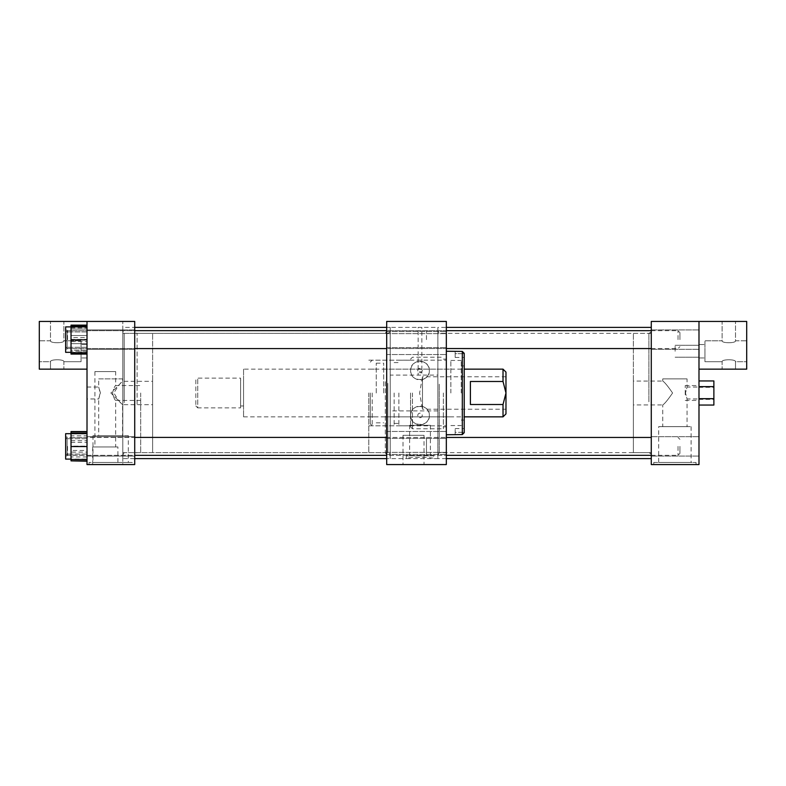 <?xml version="1.0" encoding="UTF-8"?>
<svg xmlns="http://www.w3.org/2000/svg" width="786" height="786" viewBox="0 0 786 786"><rect width="100%" height="100%" fill="white"/><g stroke="black" fill="none" stroke-linecap="round" stroke-linejoin="round"><path stroke-width="0.59" stroke-dasharray="3.93 2.95" d="M424.018 435.316L403.002 435.316L424.018 435.316L424.018 464.565L403.002 464.565L424.018 464.565M403.002 435.316L403.002 464.565M446.33 339.591L446.33 347.609L446.33 339.591M386.692 339.591L386.692 347.609L386.692 339.591M446.33 441.909L446.33 431.455L446.33 441.909M386.692 441.909L386.692 431.455L386.692 441.909M446.33 446.409L446.33 438.392L446.33 446.409M386.692 446.409L386.692 438.392L386.692 446.409M446.33 344.091L446.33 354.545L446.33 344.091M386.692 344.091L386.692 354.545L386.692 344.091M446.33 393L446.33 434.746L446.33 393M368.801 393L368.801 452.638L368.801 393M386.692 393L386.692 452.638L386.692 393M446.33 321.435L446.33 464.565L386.692 464.565L386.692 321.435L446.33 321.435M464.221 432.664L464.221 353.336M461.264 393L461.264 360.44L461.264 393M443.373 393L443.373 428.783L443.373 393M412.454 393L412.454 428.783L412.454 393M410.547 393L410.547 426.877L410.547 393M398.866 393L398.866 425.806L398.866 393M394.14 393L394.14 425.806L394.14 393M372.191 393L372.191 425.806L372.191 393M370.285 393L370.285 423.89L370.285 393M376.248 393L376.248 363.181L376.248 393M383.686 393L383.686 363.181L383.686 393M450.869 393L450.869 360.44L450.869 393M455.163 434.746L462.315 434.579L462.315 351.421L455.163 351.421L455.163 357.424L455.163 353.7L464.221 353.7L455.163 353.7L455.163 351.254M455.163 434.579L455.163 428.576L455.163 432.3L464.221 432.3L455.163 432.3L455.163 434.579M195.842 380.021L195.842 405.979L195.842 380.021L197.748 378.115L240.595 378.115L240.595 407.885L240.595 378.115M195.842 405.979L197.748 407.885L197.748 378.115L197.748 407.885L240.595 407.885M240.595 380.021L240.595 405.979L240.595 380.021L243.552 380.021L243.552 405.979L243.552 380.021M240.595 405.979L243.552 405.979M505.978 376.779L422.475 376.779L422.475 409.221L419.616 393L422.475 376.779L422.475 409.221L505.978 409.221L505.978 376.779L505.978 409.221M243.552 369.145L243.552 416.855L243.552 369.145L464.221 369.145M503.02 416.855L503.02 404.505L470.401 404.505L470.401 381.495L470.401 404.505L470.401 381.495L503.02 381.495L503.02 369.145M243.552 416.855L464.221 416.855M503.02 404.505L505.978 393L505.978 372.102M505.978 413.898L505.978 393L503.02 381.495M132.215 462.443L89.064 462.443L132.215 462.443L132.215 464.565L89.064 464.565L132.215 464.565M89.064 462.443L89.064 464.565M87.01 398.964L87.01 387.036L87.01 398.964L98.712 398.964L100.441 393L98.712 387.036L100.186 393L98.712 398.964L98.712 435.631L122.577 435.631L98.712 435.631M87.01 387.036L98.712 387.036L98.712 378.891L122.577 378.891L122.577 381.298C120.769 382.36 117.88 386.26 113.891 393C117.88 399.75 120.779 403.65 122.577 404.702L110.865 393L122.577 381.298L152.622 381.298L152.622 452.638L152.622 381.298M87.01 446.389L87.01 456.077L87.01 446.389M134.72 446.389L134.72 456.077L134.72 446.389M87.01 339.611L87.01 329.924L87.01 339.611M134.72 339.611L134.72 329.924L134.72 339.611M134.72 393L134.72 452.638L134.72 393M152.622 404.702L152.622 393L152.622 404.702L122.577 404.702L122.577 435.631M128.315 435.631L92.974 435.631L128.315 435.631L128.315 462.443L92.974 462.443L128.315 462.443M92.974 435.631L92.974 462.443M122.577 378.891L98.712 378.891M152.622 393L152.622 333.362L152.622 393M134.72 321.435L39.3 321.435L39.3 369.145L87.01 369.145L87.01 321.435L87.01 464.565L87.01 321.435L122.793 321.435L87.01 321.435L87.01 464.565L134.72 464.565L134.72 321.435M65.641 435.405L65.641 459.103L65.641 435.405M71.025 435.405L71.025 459.103L71.025 435.405M67.134 438.244L67.134 455.811L67.134 438.244M65.641 454.534L65.641 436.967L65.641 454.534M67.134 453.031L67.134 438.706L67.134 453.031M87.01 453.031L87.01 438.706L87.01 453.031M71.025 433.44L71.025 459.338L71.025 433.44L87.01 433.44L87.01 446.134L71.025 446.134M87.01 446.134L87.01 459.289L71.025 459.289M71.025 446.645L87.01 446.645L87.01 459.338L71.025 459.338M87.01 446.645L87.01 433.499L71.025 433.499M65.641 328.43L65.641 352.325L65.641 328.43M71.025 328.43L71.025 352.325L71.025 328.43M67.134 331.319L67.134 349.033L67.134 331.319M65.641 347.903L65.641 330.189L65.641 347.903M67.134 346.371L67.134 331.928L67.134 346.371M87.01 346.371L87.01 331.928L87.01 346.371M71.025 339.385L71.025 352.737L71.025 326.897L71.025 352.325L71.025 326.897L71.025 352.325L71.025 326.897L71.025 352.325L71.025 339.385L87.01 339.385L87.01 352.315L65.641 352.325L65.641 326.897L65.641 352.325L65.641 326.897L65.641 352.325L71.025 352.325L65.641 352.325L65.641 326.897L71.025 326.897L65.641 326.897M87.01 339.385L87.01 352.315M65.641 435.228L65.641 459.103L65.641 435.228M71.025 435.228L71.025 459.103L71.025 435.228M67.134 438.116L67.134 455.811L67.134 438.116M65.641 454.662L65.641 436.967L65.641 454.662M67.134 453.129L67.134 438.706L67.134 453.129M87.01 453.129L87.01 438.706L87.01 453.129M71.025 446.232L71.025 459.486L71.025 433.675L71.025 459.103L71.025 433.675L71.025 459.103L71.025 446.232L87.01 446.232L87.01 459.122L65.641 459.103L65.641 433.675L65.641 459.103L71.025 459.103M87.01 446.232L87.01 459.122M67.134 330.847L67.134 349.033L67.134 330.847M65.641 348.375L65.641 330.189L65.641 348.375M67.134 346.754L67.134 331.928L67.134 346.754M87.01 346.754L87.01 331.928L87.01 346.754M71.025 337.607L71.025 353.484L71.025 337.607L87.01 337.607L87.01 351.273L71.025 351.273M71.025 327.949L87.01 327.949L87.01 341.615L71.025 341.615M87.01 341.615L87.01 351.273M87.01 337.607L87.01 327.949M117.92 446.959L92.66 446.959L117.92 446.959L117.92 464.565L92.66 464.565L117.92 464.565M92.66 446.959L92.66 464.565M122.793 446.389L122.793 456.077L122.793 446.389M122.793 339.611L122.793 329.924L122.793 339.611M140.684 393L140.684 452.638L140.684 393M122.793 393L122.793 452.638L122.793 393M112.526 393C113.715 388.481 114.766 386.005 115.67 385.553C114.766 386.005 113.715 388.481 112.526 393C113.715 397.52 114.766 400.005 115.67 400.447C114.766 400.005 113.715 397.52 112.526 393M115.67 371.572L94.909 371.572L115.67 371.572L115.67 385.553L140.684 385.553M140.684 400.447L115.67 400.447L115.67 446.959L94.909 446.959L115.67 446.959M94.909 371.572L94.909 446.959M122.793 464.565L87.01 464.565L122.793 464.565L122.793 321.435L122.793 464.565M653.785 462.433L696.032 462.433L653.785 462.433L653.785 464.565L696.032 464.565L653.785 464.565M696.032 462.433L696.032 464.565M698.99 387.036L698.99 393L698.99 387.036L687.062 387.036L685.5 393L687.062 387.036L687.062 378.891L662.755 378.891L662.755 381.072C664.592 382.173 667.864 386.142 672.58 393C667.874 386.152 664.602 382.183 662.755 381.072L633.378 381.072L633.378 452.638L633.378 381.072M675.135 351.254L675.135 345.29L675.135 351.254M698.99 351.254L698.99 344.553L698.99 351.254M698.99 446.389L698.99 456.077L698.99 446.389M651.28 446.389L651.28 456.077L651.28 446.389M698.99 339.611L698.99 329.924L698.99 339.611M651.28 339.611L651.28 329.924L651.28 339.611M651.28 393L651.28 452.638L651.28 393M633.378 404.928L633.378 393L633.378 404.928L662.755 404.928C664.602 403.817 667.874 399.848 672.58 393C667.864 399.858 664.592 403.827 662.755 404.928L662.755 426.651L687.062 426.651L662.755 426.651M698.99 398.964L698.99 393L698.99 398.964L687.062 398.964L685.5 393L687.062 398.964L687.062 426.651M658.697 426.651L691.12 426.651L658.697 426.651L658.697 462.433L691.12 462.433L658.697 462.433M691.12 426.651L691.12 462.433M662.755 378.891L687.062 378.891M633.378 393L633.378 333.362L633.378 393M651.28 321.435L746.7 321.435L746.7 369.145L698.99 369.145L698.99 321.435L698.99 464.565L651.28 464.565L651.28 321.435M437.861 375.109L437.861 410.891L437.861 375.109L421.846 375.109L421.846 371.817L418.132 371.817L421.846 371.817M437.861 410.891L390.22 410.891L390.22 375.109L421.846 375.109L418.132 375.109L418.132 371.817M421.846 369.312L418.132 369.312L421.846 369.312L421.846 327.398L390.22 327.398L390.22 458.602L390.22 327.398L390.22 458.602L390.22 327.398L122.793 327.398L122.793 458.602L122.793 327.398M418.132 369.312L418.132 327.398L437.861 327.398L437.861 458.602L406.323 458.602C405.468 457.039 434.511 457.039 433.666 458.602L433.666 455.831L406.323 455.831L406.323 458.602L122.793 458.602M422.229 415.44A2.24 2.24 0 0 1 419.989 417.68A2.24 2.24 0 0 1 417.749 415.44A2.24 2.24 0 0 1 419.989 413.2A2.24 2.24 0 0 1 422.229 415.44A2.24 2.24 0 0 1 419.989 417.68A2.24 2.24 0 0 1 417.749 415.44A2.24 2.24 0 0 1 419.989 413.2A2.24 2.24 0 0 1 422.229 415.44M429.313 370.56C430.168 382.458 409.85 382.536 410.675 370.56C409.703 358.671 430.237 358.632 429.313 370.56A9.314 9.314 0 0 1 419.989 379.884A9.314 9.314 0 0 1 410.675 370.56A9.314 9.314 0 0 1 419.989 361.246A9.314 9.314 0 0 1 429.313 370.56M429.313 415.44C430.276 427.319 409.752 427.378 410.675 415.44C409.82 403.513 430.148 403.493 429.313 415.44A9.314 9.314 0 0 1 419.989 424.754A9.314 9.314 0 0 1 410.675 415.44A9.314 9.314 0 0 1 419.989 406.116A9.314 9.314 0 0 1 429.313 415.44M409.614 425.295L430.364 425.295L409.614 425.295L409.614 455.831L430.364 455.831L409.614 455.831M430.364 425.295L430.364 455.831M422.229 370.56A2.24 2.24 0 0 1 419.989 372.8A2.24 2.24 0 0 1 417.749 370.56A2.24 2.24 0 0 1 419.989 368.32A2.24 2.24 0 0 1 422.229 370.56A2.24 2.24 0 0 1 419.989 372.8A2.24 2.24 0 0 1 417.749 370.56A2.24 2.24 0 0 1 419.989 368.32A2.24 2.24 0 0 1 422.229 370.56M390.22 375.109L390.22 410.891M446.33 458.602L437.861 458.602L437.861 327.398L437.861 458.602L437.861 327.398L446.33 327.398M406.323 455.831L433.666 455.831M63.892 340.8C64.295 343.374 50.088 343.374 50.491 340.8C50.078 343.374 64.295 343.374 63.892 340.8C64.295 343.374 50.088 343.374 50.491 340.8C50.078 343.374 64.295 343.374 63.892 340.8L63.892 321.435L50.491 321.435L50.491 340.8L39.3 340.8L39.3 351.254L39.3 340.8L39.3 351.254L39.3 340.8L50.491 340.8L50.491 321.435L63.892 321.435L63.892 340.8L81.046 340.8L81.046 351.254L81.046 340.8L81.046 351.254L81.046 340.8L63.892 340.8M50.491 361.698L50.491 369.145L63.892 369.145L50.491 369.145L63.892 369.145L50.491 369.145L50.491 361.698C50.078 359.133 64.295 359.123 63.892 361.698L63.892 369.145L63.892 361.698C64.295 359.133 50.088 359.133 50.491 361.698C50.078 359.133 64.295 359.123 63.892 361.698C64.295 359.133 50.088 359.133 50.491 361.698L39.3 361.698L39.3 351.254L39.3 361.698L39.3 351.254L39.3 361.698L50.491 361.698M63.892 321.435L50.491 321.435L63.892 321.435M81.046 351.254L81.046 361.698L81.046 351.254M87.01 351.254L87.01 344.553L87.01 351.254M87.01 369.145L87.01 321.435M722.108 340.8C721.705 343.374 735.912 343.374 735.509 340.8C735.922 343.374 721.705 343.374 722.108 340.8C721.705 343.374 735.912 343.374 735.509 340.8C735.922 343.374 721.705 343.374 722.108 340.8L722.108 321.435L735.509 321.435L735.509 340.8L746.7 340.8L746.7 351.254L746.7 340.8L746.7 351.254L746.7 340.8L735.509 340.8L735.509 321.435L722.108 321.435L722.108 340.8L704.954 340.8L704.954 351.254L704.954 340.8L704.954 351.254L704.954 340.8L722.108 340.8M735.509 361.698L735.509 369.145L722.108 369.145L735.509 369.145L722.108 369.145L735.509 369.145L735.509 361.698C735.922 359.133 721.705 359.123 722.108 361.698L722.108 369.145L722.108 361.698C721.705 359.133 735.912 359.133 735.509 361.698C735.922 359.133 721.705 359.123 722.108 361.698C721.705 359.133 735.912 359.133 735.509 361.698L746.7 361.698L746.7 351.254L746.7 361.698L746.7 351.254L746.7 361.698L735.509 361.698M722.108 321.435L735.509 321.435L722.108 321.435M704.954 351.254L704.954 361.698L704.954 351.254M698.99 369.145L698.99 321.435M67.134 455.742L67.134 436.967L67.134 455.742M65.641 437.036L65.641 455.811L65.641 437.036M67.134 438.765L67.134 454.072L67.134 438.765M87.01 438.765L87.01 454.072L87.01 438.765M71.025 440.661L87.01 440.661L87.01 455.251L71.025 455.251L71.025 431.573M71.025 455.251L71.025 461.205M71.025 452.117L71.025 431.917L71.025 452.117L87.01 452.117L87.01 437.527L71.025 437.527M87.01 440.661L87.01 437.527M87.01 452.117L87.01 455.251M67.134 346.282L67.134 330.189L67.134 346.282M65.641 332.94L65.641 349.033L65.641 332.94M67.134 334.178L67.134 347.294L67.134 334.178M87.01 334.178L87.01 347.294L87.01 334.178M71.025 354.083L71.025 325.139L71.025 329.049L87.01 329.049L71.025 329.049L71.025 343.679L87.01 343.679L87.01 325.139L71.025 325.139L71.025 350.173L87.01 350.173L71.025 350.173L71.025 343.679L87.01 343.679L87.01 325.139L87.01 335.543L71.025 335.543L87.01 335.543L87.01 354.083L87.01 343.679L87.01 354.083L71.025 354.083M71.025 433.675L65.641 433.675L71.025 433.675L65.641 433.675L65.641 459.103M67.134 453.06L67.134 436.967L67.134 453.06M65.641 439.718L65.641 455.811L65.641 439.718M67.134 440.956L67.134 454.072L67.134 440.956M87.01 440.956L87.01 454.072L87.01 440.956M71.025 442.322L87.01 442.322L87.01 460.861L87.01 450.457L71.025 450.457M87.01 450.457L87.01 435.827L71.025 435.827M87.01 442.322L87.01 435.827M87.01 456.951L71.025 456.951M87.01 354.083L87.01 325.139M134.72 381.436L134.72 454.013L134.72 381.436M137.108 404.309L137.108 333.362L137.108 404.309M386.692 404.761L386.692 330.975L386.692 404.761M385.317 381.691L385.317 452.638L385.317 381.691M386.692 405.438L386.692 327.398L386.692 405.438M134.72 405.438L134.72 327.398L134.72 405.438M426.464 446.389L426.464 455.359L426.464 446.389M65.641 446.389L65.641 455.359L65.641 446.389M426.464 455.094L426.464 437.419L426.464 455.094M65.641 455.094L65.641 437.419L65.641 455.094M426.464 339.611L426.464 330.641L426.464 339.611M65.641 339.611L65.641 330.641L65.641 339.611M685.245 394.7L685.245 385.553L685.245 394.7M698.99 394.7L698.99 385.553L698.99 394.7M698.99 387.311L698.99 405.055L698.99 380.945L698.99 387.311L713.875 387.311L713.875 405.055M698.99 399.376L713.875 399.376M713.875 380.945L713.875 387.311M437.861 402.157L437.861 330.975L437.861 402.157M439.236 384.187L439.236 452.638L439.236 384.187M651.28 383.99L651.28 454.013L651.28 383.99M648.892 401.813L648.892 333.362L648.892 401.813M651.28 402.687L651.28 327.398L651.28 402.687M122.793 382.959L122.793 455.025L122.793 382.959M124.178 402.648L124.178 333.362L124.178 402.648M390.22 402.874L390.22 331.987L390.22 402.874M387.842 383.352L387.842 452.638L387.842 383.352M67.547 446.389L67.547 455.34L67.547 446.389M679.929 446.389L679.929 453.424L679.929 446.389M678.023 446.389L678.023 455.34L678.023 446.389M679.929 339.611L679.929 332.576L679.929 339.611M678.023 339.611L678.023 330.66L678.023 339.611M67.547 339.611L67.547 330.66L67.547 339.611M386.692 331.574L446.33 331.574L386.692 331.574M386.692 431.455L446.33 431.455L386.692 431.455M386.692 438.392L446.33 438.392L386.692 438.392M386.692 333.647L446.33 333.647L386.692 333.647M368.801 360.175L446.33 360.175M368.801 452.638L386.692 452.638M368.801 333.362L386.692 333.362M368.801 425.825L446.33 425.825M386.692 454.426L446.33 454.426L386.692 454.426M386.692 354.545L446.33 354.545L386.692 354.545M386.692 452.353L446.33 452.353L386.692 452.353M386.692 347.609L446.33 347.609L386.692 347.609M461.264 365.922L464.221 365.922M443.373 426.877L446.33 426.877M410.547 426.877L412.454 428.783L443.373 428.783M398.866 425.806L410.547 425.806M394.14 423.418L398.866 423.418M370.285 423.89L372.191 425.806L394.14 425.806M370.285 369.145L376.248 369.145M376.248 363.181L383.686 363.181M383.686 369.145L450.869 369.145M450.869 360.44L461.264 360.44M450.869 425.56L461.264 425.56M383.686 416.855L450.869 416.855M376.248 422.819L383.686 422.819M370.285 416.855L376.248 416.855M370.285 362.11L372.191 360.194L394.14 360.194M394.14 362.582L398.866 362.582M398.866 360.194L410.547 360.194M410.547 359.123L412.454 357.217L443.373 357.217M443.373 359.123L446.33 359.123M461.264 420.078L464.221 420.078M455.163 428.576L464.221 428.576M455.163 357.424L464.221 357.424M134.72 436.702L87.01 436.702L134.72 436.702M134.72 329.924L87.01 329.924L134.72 329.924M152.622 452.638L134.72 452.638M152.622 333.362L134.72 333.362M134.72 456.077L87.01 456.077L134.72 456.077M134.72 349.298L87.01 349.298L134.72 349.298M65.641 436.967L67.134 436.967L65.641 436.967M87.01 438.706L67.134 438.706L87.01 438.706M87.01 454.072L67.134 454.072L87.01 454.072M65.641 455.811L67.134 455.811L65.641 455.811M65.641 330.189L67.134 330.189L65.641 330.189M87.01 331.928L67.134 331.928L87.01 331.928M87.01 347.294L67.134 347.294L87.01 347.294M65.641 349.033L67.134 349.033L65.641 349.033M122.793 436.702L87.01 436.702L122.793 436.702M122.793 329.924L87.01 329.924L122.793 329.924M140.684 452.638L122.793 452.638M140.684 333.362L122.793 333.362M122.793 456.077L87.01 456.077L122.793 456.077M122.793 349.298L87.01 349.298L122.793 349.298M698.99 345.29L675.135 345.29L698.99 345.29M651.28 436.702L698.99 436.702L651.28 436.702M651.28 329.924L698.99 329.924L651.28 329.924M633.378 452.638L651.28 452.638M633.378 333.362L651.28 333.362M651.28 456.077L698.99 456.077L651.28 456.077M651.28 349.298L698.99 349.298L651.28 349.298M698.99 357.217L675.135 357.217L698.99 357.217M87.01 344.553L81.046 344.553L87.01 344.553M87.01 357.954L81.046 357.954L87.01 357.954M81.046 361.698L63.892 361.698L81.046 361.698M698.99 344.553L704.954 344.553L698.99 344.553M698.99 357.954L704.954 357.954L698.99 357.954M704.954 361.698L722.108 361.698L704.954 361.698M386.692 330.975L385.317 333.362L137.108 333.362L134.72 331.987M386.692 455.025L385.317 452.638L137.108 452.638L134.72 454.013M386.692 455.359L134.72 455.359M386.692 437.419L134.72 437.419M386.692 348.581L134.72 348.581M386.692 330.641L134.72 330.641M685.245 400.447L698.99 400.447M685.245 385.553L698.99 385.553M651.28 331.987L648.892 333.362L439.236 333.362L437.861 330.975M437.861 455.025L439.236 452.638L648.892 452.638L651.28 454.013M390.22 331.987L387.842 333.362L124.178 333.362L122.793 330.975M122.793 455.025L124.178 452.638L387.842 452.638L390.22 454.013M651.28 455.34L678.023 455.34L679.929 453.424L678.023 455.34L67.547 455.34L65.641 453.424L67.547 455.34L446.33 455.34M651.28 437.448L67.547 437.448L65.641 439.354L67.547 437.448L446.33 437.448M679.929 439.354L678.023 437.448L679.929 439.354M651.28 348.552L678.023 348.552L679.929 346.646L678.023 348.552L67.547 348.552L446.33 348.552M65.641 346.646L67.547 348.552L65.641 346.646M651.28 330.66L678.023 330.66L679.929 332.576L678.023 330.66L67.547 330.66L446.33 330.66M65.641 332.576L67.547 330.66L65.641 332.576"/><path stroke-width="1.18" d="M446.33 321.435L446.33 464.565L386.692 464.565L386.692 321.435L446.33 321.435M446.33 351.254L462.315 351.421L464.221 353.336L464.221 432.664L462.315 434.579L464.221 432.664M446.33 434.746L462.315 434.579L462.315 351.421L464.221 353.336M464.221 369.145L503.02 369.145L503.02 381.495L505.978 393L505.978 413.898L503.02 416.855L464.221 416.855M503.02 369.145L505.978 372.102L505.978 393L503.02 404.505L503.02 416.855M503.02 381.495L470.401 381.495L470.401 404.505L503.02 404.505M87.01 321.435L87.01 464.565L134.72 464.565L134.72 321.435L39.3 321.435L39.3 369.145L87.01 369.145M71.025 352.325L65.641 352.325L65.641 326.897L71.025 326.897L65.641 326.897M87.01 326.907L71.025 326.907L71.025 353.484L87.01 353.484M71.025 326.907L71.025 325.139L87.01 325.139M87.01 339.827L71.025 339.827M87.01 352.737L71.025 352.737M87.01 326.485L71.025 326.485M65.641 459.103L71.025 459.103L65.641 459.103L65.641 433.675L71.025 433.675L71.025 459.486L87.01 459.486M87.01 433.656L71.025 433.656L71.025 431.573L87.01 431.573M87.01 446.556L71.025 446.556M87.01 433.292L71.025 433.292M87.01 325.738L71.025 325.738M698.99 321.435L698.99 464.565L651.28 464.565L651.28 321.435L746.7 321.435L746.7 369.145L698.99 369.145M87.01 460.861L71.025 460.861L87.01 461.205M87.01 354.083L71.025 354.083L71.025 353.484M71.025 460.861L71.025 459.486M87.01 431.917L71.025 431.917M698.99 405.055L713.875 405.055L713.875 380.945L698.99 380.945M698.99 398.689L713.875 398.689M698.99 386.624L713.875 386.624M386.692 458.602L134.72 458.602M386.692 327.398L134.72 327.398M386.692 455.359L134.72 455.359M386.692 437.419L134.72 437.419M386.692 348.581L134.72 348.581M386.692 330.641L134.72 330.641M446.33 458.602L651.28 458.602M446.33 327.398L651.28 327.398M446.33 455.34L651.28 455.34M446.33 437.448L651.28 437.448M446.33 348.552L651.28 348.552M446.33 330.66L651.28 330.66"/></g></svg>
